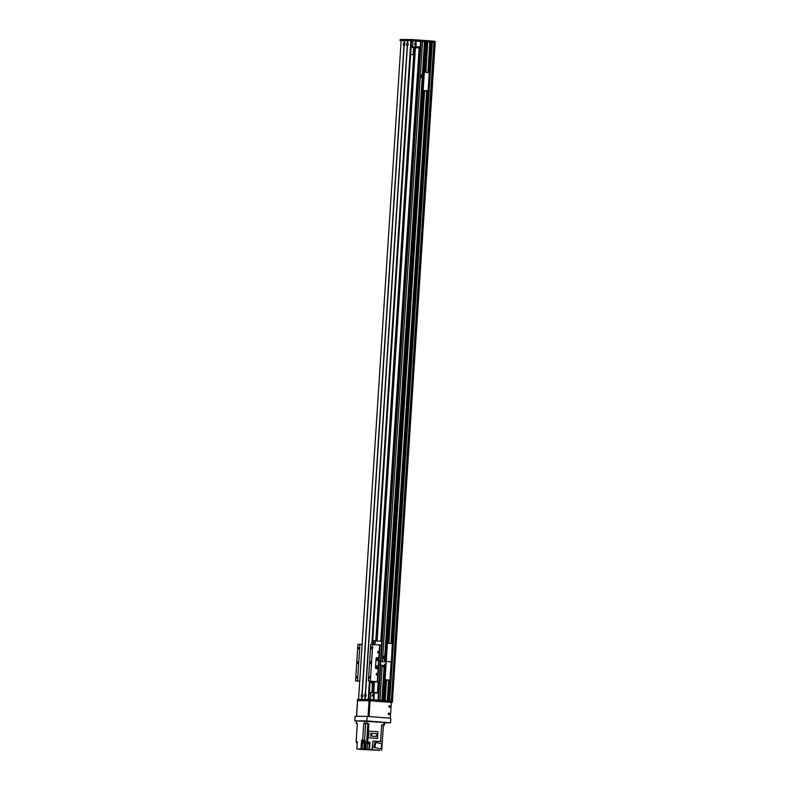 <?xml version="1.0" encoding="UTF-8"?>
<svg xmlns="http://www.w3.org/2000/svg" width="790" height="790" viewBox="0 0 790 790"><rect width="100%" height="100%" fill="white"/><g stroke="black" fill="none" stroke-linecap="round" stroke-linejoin="round"><path stroke-width="1.19" d="M419.529 57.887A1.738 0.78 94.5 0 1 419.273 56.436A1.738 0.78 94.5 0 1 419.717 54.994M417.16 94.484A1.738 0.78 94.5 0 1 416.903 93.032A1.738 0.78 94.5 0 1 417.347 91.591M412.429 167.678A1.738 0.78 94.5 0 1 412.173 166.236A1.738 0.78 94.5 0 1 412.617 164.784M407.689 240.881A1.738 0.78 94.5 0 1 407.443 239.429A1.738 0.78 94.5 0 1 407.877 237.988M402.959 314.074A1.738 0.78 94.5 0 1 402.703 312.623A1.738 0.78 94.5 0 1 403.147 311.181M398.229 387.268A1.738 0.78 94.5 0 1 397.972 385.826A1.738 0.78 94.5 0 1 398.417 384.375M393.489 460.471A1.738 0.78 94.5 0 1 393.242 459.02A1.738 0.78 94.5 0 1 393.677 457.578M388.759 533.665A1.738 0.78 94.5 0 1 388.502 532.213A1.738 0.78 94.5 0 1 388.947 530.771M384.029 606.868A1.738 0.78 94.5 0 1 383.772 605.417A1.738 0.78 94.5 0 1 384.216 603.975M415.441 47.667L377.077 640.957M374.421 682.007L373.739 692.475M419.855 48.022L419.786 49.138A1.837 0.82 -85.5 0 0 420.004 50.57M378.558 691.487A1.837 0.82 -85.5 0 0 378.163 692.82M419.786 49.138L419.095 49.089L419.569 50.274A1.837 0.82 -85.5 0 0 419.984 50.896M378.578 691.102A1.837 0.82 -85.5 0 0 378.084 691.734L377.462 692.86M433.947 42.354L435.201 42.482L392.433 701.253M390.369 680.328L388.532 701.974L389.914 680.368L388.591 700.878L389.707 700.947A51.37 1.521 3.7 0 1 391.307 701.086L433.957 42.314M387.337 700.829L388.591 700.918L388.394 702.014L385.925 701.816L387.258 701.856L388.65 680.269M389.322 680.328L388.285 700.908L389.618 680.348M386.537 679.894L385.194 700.592L387.238 700.75L387.258 701.856M385.401 666.908L383.229 700.434L383.891 700.483L385.234 679.598M382.212 665.299L379.96 700.167L381.925 700.325L384.088 666.8M428.486 72.542L430.451 42.097L429.938 42.058L432.298 42.166L430.254 73.766M429.177 90.337L393.331 644.709M392.255 661.269L392.146 663.008M391.07 679.568L389.589 702.043L388.976 701.994L389.045 700.898L389.658 700.947A51.37 1.521 3.7 0 1 391.643 701.115L392.433 701.234L392.363 702.33L391.573 702.211A51.37 1.521 -176.3 0 0 389.589 702.043M432.298 42.166L430.254 73.845M429.197 90.267L393.331 644.778M392.275 661.2L392.156 663.077M391.09 679.499L389.707 700.947M432.308 42.166A51.37 1.521 3.7 0 1 433.907 42.305L391.307 701.086L433.917 42.314M380.573 661.467L420.596 41.317L424.586 41.554L422.413 74.971L424.586 41.554M424.586 41.613L426.551 41.712L424.556 72.403L426.551 41.712M426.551 41.771L429.948 41.989L427.953 72.502M422.245 77.568L384.829 656.174L422.255 77.568M384.661 658.771L384.463 661.783L384.671 658.771M384.138 666.809L381.975 700.335L384.157 666.809M425.692 41.653L423.539 74.951M423.361 77.657L385.945 656.164M385.777 658.86L385.579 661.872M385.253 666.898L383.091 700.424M423.391 90.396L387.633 643.346L423.401 90.406M385.283 679.637L383.94 700.483L385.293 679.647M427.657 41.801L425.682 72.325M424.497 90.643L388.759 643.258M386.389 679.874L385.056 700.572M369.384 692.346L378.44 693.195M378.469 692.84L373.877 692.475L373.413 699.752M373.897 699.782L374.351 692.87M370.846 692.465L370.392 699.506M372.258 695.398L372.791 694.39L372.623 696.405L372.258 695.398M420.24 46.867L415.629 46.877L420.211 47.242M416.142 46.541L416.014 41.021L415.629 46.877L411.136 46.748M420.162 48.042L413.595 47.519M417.09 47.173L418.187 47.222L417.09 47.173M411.126 46.867L418.72 47.459L411.116 47.064L413.604 47.321L413.131 54.638L410.632 54.559M415.283 43.944L414.76 44.951L414.918 42.937L415.283 43.944M412.597 46.857L412.973 41.001L416.014 41.021M411.511 40.892L412.973 41.001M416.498 41.05L420.596 41.376M429.928 41.979L427.973 72.502M427.874 72.492L429.839 41.979L411.916 40.655L401.142 40.695M431.715 41.021L431.399 42.107L431.715 41.021L435.112 41.357L435.033 42.462L431.646 42.117L429.651 72.907A1.096 0.988 -89.7 0 1 430.254 74.003L429.217 90.109A1.096 0.988 -89.7 0 1 428.16 91.127L427.904 91.127A1.096 0.988 90.3 0 0 428.032 91.127L392.304 643.544L428.022 91.127M429.424 72.621L431.399 42.107L429.069 72.591M434.174 41.218L434.095 42.314M430.007 40.962L431.261 41.041L431.192 42.107L431.271 41.011M400.135 39.5L400.066 40.596L400.135 39.5L411.985 39.559L429.918 40.873M361.8 697.382A1.669 0.741 94.5 0 1 361.257 695.733A1.669 0.741 94.5 0 1 362.008 694.084L362.215 694.084A1.669 0.741 94.5 0 1 362.491 694.321A1.669 0.741 94.5 0 1 362.748 695.793A1.669 0.741 94.5 0 1 362.264 697.205A1.669 0.741 94.5 0 1 362.008 697.382L361.672 699.397L358.571 699.377L401.152 40.606L404.46 40.626L404.342 42.63A1.669 0.741 94.5 0 1 404.618 42.867A1.669 0.741 94.5 0 1 404.875 44.339A1.669 0.741 94.5 0 1 404.391 45.751A1.669 0.741 94.5 0 1 404.134 45.929L403.927 45.929A1.669 0.741 94.5 0 1 403.384 44.28A1.669 0.741 94.5 0 1 404.134 42.63L404.47 40.616L411.531 40.705L372.465 644.413L411.531 40.705M404.855 43.539L404.727 45.119M362.008 697.382L361.869 699.397L362.008 697.382M362.719 694.993L362.6 696.582M362.205 694.114L404.125 45.929L362.205 694.094M365.494 694.104A1.669 0.741 94.5 0 1 365.77 694.341A1.669 0.741 94.5 0 1 366.027 695.812A1.669 0.741 94.5 0 1 365.543 697.224A1.669 0.741 94.5 0 1 365.286 697.402L365.079 697.402A1.669 0.741 94.5 0 1 364.546 695.753A1.669 0.741 94.5 0 1 365.296 694.104L407.206 45.948A1.669 0.741 94.5 0 1 406.672 44.289A1.669 0.741 94.5 0 1 407.423 42.65L407.62 42.67A1.669 0.741 94.5 0 1 407.897 42.887A1.669 0.741 94.5 0 1 408.163 44.359A1.669 0.741 94.5 0 1 407.67 45.771A1.669 0.741 94.5 0 1 407.413 45.948L365.484 694.114L407.403 45.948M369.434 681.089L368.249 699.427L365.158 699.417L365.276 697.382M366.007 695.012L365.879 696.592M408.134 43.559L408.005 45.139M407.749 40.636L407.61 42.65M365.079 697.402L364.95 699.407L361.869 699.397L361.988 697.382M404.47 40.626L404.342 42.63M386.024 656.164L385.322 656.154L385.155 658.702L385.856 658.702L386.32 656.184M385.313 656.214L383.792 656.144L383.624 658.692L386.142 658.89M385.155 658.702L386.152 658.781M386.142 658.84L383.624 658.692M384.503 656.154L384.335 658.692M428.476 91.097L392.729 643.85A1.096 0.988 -89.7 0 1 393.331 644.936L392.294 661.042A1.096 0.988 -89.7 0 1 391.544 662.04L391.554 662.148M385.125 678.659L384.868 678.649A1.096 0.988 90.3 0 0 385.777 679.835L386.043 679.835A1.096 0.988 -89.7 0 1 385.125 678.659L386.172 662.553A1.096 0.988 -89.7 0 1 387.219 661.536A1.096 0.988 -89.7 0 1 386.31 660.351L387.357 644.255A1.096 0.988 -89.7 0 1 388.404 643.228L392.739 643.593L390.29 680.17L387.831 680.18L389.796 680.358A1.096 0.988 90.3 0 0 389.924 680.358M386.31 660.351L386.053 660.351A1.096 0.988 90.3 0 0 386.932 661.526A1.096 0.988 90.3 0 0 385.905 662.553L386.172 662.553M386.053 660.351L387.357 644.255M386.043 679.835L389.964 680.141L391.149 661.842L387.219 661.536L391.554 661.892L392.739 643.593M388.275 643.228L388.147 643.228A1.096 0.988 90.3 0 0 387.09 644.255M392.63 645.183A0.83 0.741 -89.7 0 1 392.581 646.052M391.692 659.828A0.83 0.741 -89.7 0 1 391.633 660.687M388.394 702.014L388.937 702.014L390.122 680.368A1.096 0.988 -89.7 0 1 390.062 680.368M387.169 701.846L369.246 700.533L359.726 700.671M378.064 701.402L392.363 702.33M378.736 701.283L380.859 701.382L378.736 701.283M357.435 700.473L357.465 699.377L369.315 699.436L387.238 700.75L388.571 680.259M391.573 702.211L391.643 701.115M386.142 661.911L378.548 661.428L378.045 668.745L376.405 668.617A1.096 0.988 -89.7 0 1 375.497 667.441L376.06 658.663A1.096 0.988 -89.7 0 1 377.116 657.636L379.24 657.823L378.993 661.437M378.311 665.091L384.72 665.476L378.282 665.111M376.721 667.718A0.918 0.82 90.3 0 0 376.721 665.911M377.185 660.4A0.918 0.82 90.3 0 0 377.195 658.593M377.669 666.879A0.918 0.82 -89.7 0 1 376.03 666.809A0.918 0.82 -89.7 0 1 376.86 665.901A0.918 0.82 -89.7 0 1 377.669 666.879M378.143 659.561A0.918 0.82 -89.7 0 1 376.504 659.492A0.918 0.82 -89.7 0 1 377.334 658.574A0.918 0.82 -89.7 0 1 378.143 659.561M378.548 661.428L378.756 657.774M391.346 702.29L390.309 718.199L369.039 716.51L370.056 700.769L391.327 702.458M388.562 713.261A0.593 0.533 -89.7 0 1 389.154 713.864A0.593 0.533 -89.7 0 1 388.552 714.446M389.036 705.944A0.593 0.533 -89.7 0 1 389.628 706.537A0.593 0.533 -89.7 0 1 389.026 707.129M366.609 720.924L367.399 716.372L366.609 720.924L354.799 720.865L355.095 716.283L366.906 716.352M384.681 722.791L390.507 722.82L390.803 718.248L367.399 716.372M356.339 720.994L354.799 720.865M390.635 718.229L390.507 722.82M385.954 722.653L388.483 722.771L385.954 722.653M390.349 722.801L367.103 720.954M356.517 720.875L356.181 723.443L356.517 720.875L384.532 722.475M357.327 723.492L356.181 723.443M363.746 723.472L368.881 723.749A139.425 4.138 -176.3 0 0 367.834 723.739L365.632 723.62A139.425 4.138 -176.3 0 0 363.746 723.472L362.669 740.161L361.563 740.151L361.455 741.8L362.561 741.81L362.491 742.906L361.385 742.896L364.901 743.084L364.516 749.127L365.691 749.197L366.155 742.057L369.256 742.432M357.297 741.81L356.734 741.8A139.425 4.138 3.7 0 1 356.142 741.77L357.327 723.443L356.359 723.433M356.142 741.77L357.307 741.78L356.843 748.92L357.988 749.009M364.516 749.127L356.843 748.92M360.99 748.94L361.385 742.896M362.166 740.418L364.21 740.556L362.166 740.418M364.21 740.556L362.264 740.161M382.202 743.37L382.172 743.37A139.425 4.138 3.7 0 1 382.202 743.37L383.387 725.032L384.542 725.032L381.688 724.766L380.602 741.455L378.39 741.306M379.506 741.375L378.38 741.445M380.553 741.613L380.563 741.464A139.425 4.138 3.7 0 1 380.257 741.464L379.802 741.395M361.563 740.151L362.067 740.19M364.229 740.339L364.318 741.938M362.669 740.161A139.425 4.138 3.7 0 1 364.555 740.309L364.427 740.339M359.598 749.355L379.279 750.312M359.608 749.266L357.979 749.108M367.557 743.331L367.162 749.315L379.832 750.243A139.425 4.138 3.7 0 1 379.259 750.253L378.568 750.312L379.269 750.391M367.162 749.315L365.691 749.197M383.387 725.032A139.425 4.138 -176.3 0 0 381.679 724.894L383.584 724.973L381.679 724.825M368.881 723.749L368.407 731.027M377.551 738.472L367.972 737.751A139.425 4.138 -176.3 0 0 367.37 737.742L367.804 731.027L377.985 731.757L377.551 738.472L367.37 737.742M369.542 749.404L370.006 742.274L367.696 742.087L367.972 737.751M372.1 749.611L372.979 741.01L382.281 741.751L381.718 750.352M372.426 749.611L372.979 741.01M373.956 747.389L380.928 748.969L373.956 747.389L375.003 742.383L375.902 742.393L381.975 743.973L380.928 748.969M374.855 747.399L375.902 742.393M368.891 749.404L369.345 742.264L370.006 742.274M369.345 742.264L367.083 742.096M366.155 742.057L366.649 742.077A139.425 4.138 3.7 0 1 367.696 742.087M362.491 742.906A139.425 4.138 3.7 0 1 364.378 743.054L364.901 743.084M365.079 740.339L364.97 741.988L364.447 741.948A139.425 4.138 -176.3 0 0 362.561 741.81M369.167 742.245L367.074 742.284M369.137 742.432L367.074 742.541L369.236 742.679M369.078 742.679L369.137 743.41L367.083 743.271L369.137 743.41M367.271 723.689L365.257 723.541L367.271 723.689M368.891 731.036L368.456 737.751M375.596 736.428L370.658 736.033L370.826 733.308L376.662 733.712L376.484 736.438L375.596 736.428M376.484 736.438L370.658 736.033M371.537 736.043L371.715 733.318M356.734 741.988L357.278 742.245L356.725 742.235M357.218 743.035L356.725 742.975L357.228 742.975M364.052 740.566L364.111 741.287L362.057 741.158L364.111 741.287M389.47 705.806A0.731 0.652 -89.7 0 1 389.421 707.277A0.731 0.652 -89.7 0 1 389.421 705.806A0.731 0.652 -89.7 0 1 389.47 705.806M389.253 707.248A0.731 0.652 90.3 0 0 389.263 705.826M388.996 713.123A0.731 0.652 -89.7 0 1 388.947 714.595A0.731 0.652 -89.7 0 1 388.957 713.123A0.731 0.652 -89.7 0 1 388.996 713.123M388.779 714.565A0.731 0.652 90.3 0 0 388.789 713.143M356.576 716.293L357.584 700.651L369.068 700.71L368.051 716.431L369.039 716.51M370.056 700.769L369.068 700.71M371.893 692.465L372.495 683.044L370.006 682.797M413.131 54.638L410.632 54.53M374.579 681.523L375.675 681.573L374.579 681.523M359.736 681.118L357.544 680.95L359.914 644.344L357.939 644.334L355.579 680.94L359.726 681.266M379.18 681.869L368.377 681L370.737 644.403L380.079 645.015L379.24 657.813L377.116 657.636A1.096 0.988 90.3 0 0 376.06 658.663L375.497 667.441A1.096 0.988 90.3 0 0 376.405 668.617L378.538 668.804L378.756 665.14M377.107 658.899A0.593 0.533 90.3 0 0 376.534 659.492A0.593 0.533 90.3 0 0 377.59 659.522A0.593 0.533 90.3 0 0 377.107 658.899M376.632 666.217A0.593 0.533 90.3 0 0 376.06 666.809A0.593 0.533 90.3 0 0 377.126 666.839A0.593 0.533 90.3 0 0 376.632 666.217M377.808 673.919L377.758 674.581A0.899 0.81 -89.7 0 1 376.228 674.156A0.899 0.81 -89.7 0 1 377.808 673.919L378.134 668.755M378.538 668.804L377.709 681.612L378.529 668.804M368.377 681L373.482 681.414L370.095 681.405M357.544 680.95L355.579 680.94M370.056 681.938L374.579 682.007L370.076 681.622M370.085 681.543L379.17 682.027M379.17 681.948L378.252 681.869L379.17 681.918M370.066 681.849L370.579 681.898L370.066 681.889M376.455 674.818A0.899 0.81 90.3 0 0 376.465 673.554M377.877 652.856A0.899 0.81 90.3 0 0 377.887 651.592M379.18 652.619A0.899 0.81 -89.7 0 1 377.65 652.194A0.899 0.81 -89.7 0 1 379.22 651.957L378.844 657.774M380.079 645.015L379.249 657.823M358.156 662.642L357.673 663.561L357.811 661.724L358.156 662.642M357.139 677.287L356.734 678.037L356.853 676.526L357.139 677.287M359.025 648.007L358.63 648.758L358.749 647.247L359.025 648.007M359.914 644.344L362.097 644.521M380.069 645.154L381.54 645.272M370.342 681.01L372.712 644.413M376.702 659.058A0.593 0.533 -89.7 0 1 376.702 659.927M376.228 666.375A0.593 0.533 -89.7 0 1 376.228 667.254M369.937 677.346L369.532 678.106L369.651 676.596L369.937 677.346M371.823 648.067L371.428 648.827L371.547 647.316L371.823 648.067M370.954 662.711L370.471 663.62L370.609 661.793L370.954 662.711M373.68 644.492L373.917 640.73L375.359 640.818L375.112 644.601M375.359 640.818L381.797 641.332M372.722 640.73L373.917 640.73M391.534 662.139A1.096 0.988 -89.7 0 1 392.156 663.245L391.109 679.341A1.096 0.988 -89.7 0 1 390.122 680.368L389.865 680.368M389.796 680.358L385.777 679.835M384.868 678.649L385.905 662.553M392.334 643.544L390.29 680.19M391.455 663.491A0.83 0.741 -89.7 0 1 391.396 664.351M390.507 678.126A0.83 0.741 -89.7 0 1 390.448 678.985M383.199 665.377L383.111 666.721L385.619 666.928M385.629 666.809L384.631 666.73L385.342 666.74L385.797 664.212M383.901 665.437L383.812 666.73L383.111 666.721M385.629 666.869L383.812 666.73M385.5 664.193L384.799 664.193L384.631 666.73M427.904 91.127L424.141 90.593A1.096 0.988 -89.7 0 1 423.233 89.418L424.269 73.312A1.096 0.988 -89.7 0 1 425.326 72.295L429.661 72.65L428.397 90.939L425.928 90.949L428.16 91.127M423.233 89.418L422.966 89.418A1.096 0.988 90.3 0 0 423.884 90.593M422.966 89.418L424.269 73.312M424.141 90.593L428.397 90.959M425.198 72.295L425.06 72.295A1.096 0.988 90.3 0 0 424.013 73.312M429.553 74.25A0.83 0.741 -89.7 0 1 429.503 75.109M428.605 88.885A0.83 0.741 -89.7 0 1 428.555 89.754M421.208 77.489L421.919 77.489L422.087 74.951L421.376 74.941L421.208 77.489L423.726 77.687M423.736 77.578L422.739 77.499L423.44 77.499L423.904 74.981M423.726 77.637L421.919 77.489M422.087 74.951L422.897 75.01M423.608 74.951L422.907 74.951L422.739 77.499M414.177 47.568L375.803 640.858M373.147 681.997L372.465 692.465M414.256 47.578L375.892 640.868M373.236 681.997L372.554 692.465M419.095 49.089L380.8 641.253M378.163 682.027L377.472 692.761M378.084 691.734L378.716 682.027M381.353 641.302L419.569 50.274M378.015 691.833L378.647 682.027M381.284 641.292L419.51 50.165M377.571 692.524L378.242 682.027M380.879 641.263L419.154 49.434M430.313 42.087L428.348 72.532M427.153 91.067L391.425 643.475M389.045 680.299L387.712 700.858M427.291 91.077L391.563 643.485M389.184 680.308L387.851 700.868M430.59 42.107L428.624 72.552M427.43 91.087L391.702 643.495M430.886 42.127L428.921 72.581M427.726 91.107L391.998 643.514M427.864 91.117L392.146 643.534M389.766 680.358L388.433 700.918M431.202 42.107L429.227 72.601L431.192 42.107M427.963 91.127L392.502 643.564M434.668 42.403L392.067 701.174M434.767 42.413L392.166 701.194M380.336 665.15L378.074 700.068M421.09 41.317L380.978 661.507M380.74 665.18L378.489 700.068M422.561 41.396L382.449 661.625M424.526 41.554L422.364 74.971M422.196 77.568L384.779 656.174M384.612 658.771L384.414 661.773M425.464 41.653L423.322 74.951M423.134 77.637L385.727 656.154M385.55 658.84L385.362 661.852M385.036 666.879L382.864 700.404M425.83 41.653L423.677 74.961M423.509 77.667L386.093 656.164M385.925 658.87L385.727 661.882M426.491 41.712L424.507 72.433M423.341 90.356L387.584 643.376M427.43 41.801L425.454 72.305M424.269 90.623L388.532 643.248M386.172 679.864L384.829 700.562M427.795 41.811L425.82 72.334M424.635 90.653L388.907 643.267M426.669 91.028L390.951 643.435M426.758 91.038L391.03 643.445L426.778 91.038M431.054 41.041L430.985 42.137M430.817 41.031L430.738 42.117M421.978 40.251L421.909 41.347M420.991 40.191L420.922 41.287M420.339 40.191L420.27 41.287M419.352 40.132L419.283 41.228M412.479 39.589L412.41 40.685M411.985 39.559L411.916 40.655M362.215 694.084L404.134 45.929M361.731 699.397L361.86 697.363M362.077 694.114L403.986 45.909M362.008 694.084L403.927 45.929M371.813 644.413L410.849 40.655M365.148 699.417L365.276 697.402L365.138 699.417M365.01 699.417L365.148 697.382M407.482 42.67L407.61 40.636M407.423 42.65L407.551 40.636M365.296 694.104L407.206 45.948M368.496 699.427L369.681 681.108M372.06 644.413L411.096 40.665M368.831 699.436L370.006 681.128M372.386 644.413L411.422 40.695M368.91 699.436L370.095 681.138L368.93 699.436M404.134 42.63L404.273 40.616M404.204 42.66L404.332 40.626M365.355 694.124L407.275 45.929M379.309 700.118L379.23 701.214M369.315 699.436L369.246 700.533M369.809 699.456L369.74 700.562M376.682 700.009L376.613 701.105M377.669 700.058L377.59 701.155M378.321 700.068L378.252 701.164M388.226 700.898L388.147 702.004M378.459 665.101L378.696 661.437M380.128 661.447L379.891 665.111M380.375 665.131L380.612 661.477M364.723 723.472L364.891 720.914M383.624 724.924L383.792 722.366M366.935 723.601L367.103 721.033M364.447 741.948L364.378 743.054M364.555 740.309L365.632 723.62M367.834 723.739L366.649 742.077M363.854 749.127L364.249 743.084M362.136 749.029L362.531 742.995M362.64 741.218L362.61 741.81M377.304 681.563L377.758 674.581M379.22 651.957L379.674 644.966M428.071 90.909L429.256 72.611M420.596 41.317L380.494 661.467M380.257 665.15L377.995 700.058M388.67 680.269L387.278 701.856M430.017 40.892L429.948 41.989M401.152 40.606L358.551 699.377M357.465 699.377L357.396 700.473M384.542 725.032L384.7 722.465M367.133 742.541L367.083 743.271M356.774 742.245L356.725 742.975M362.106 740.428L362.057 741.158M356.497 716.293L357.505 700.661M428.476 90.949L429.661 72.65"/></g></svg>

